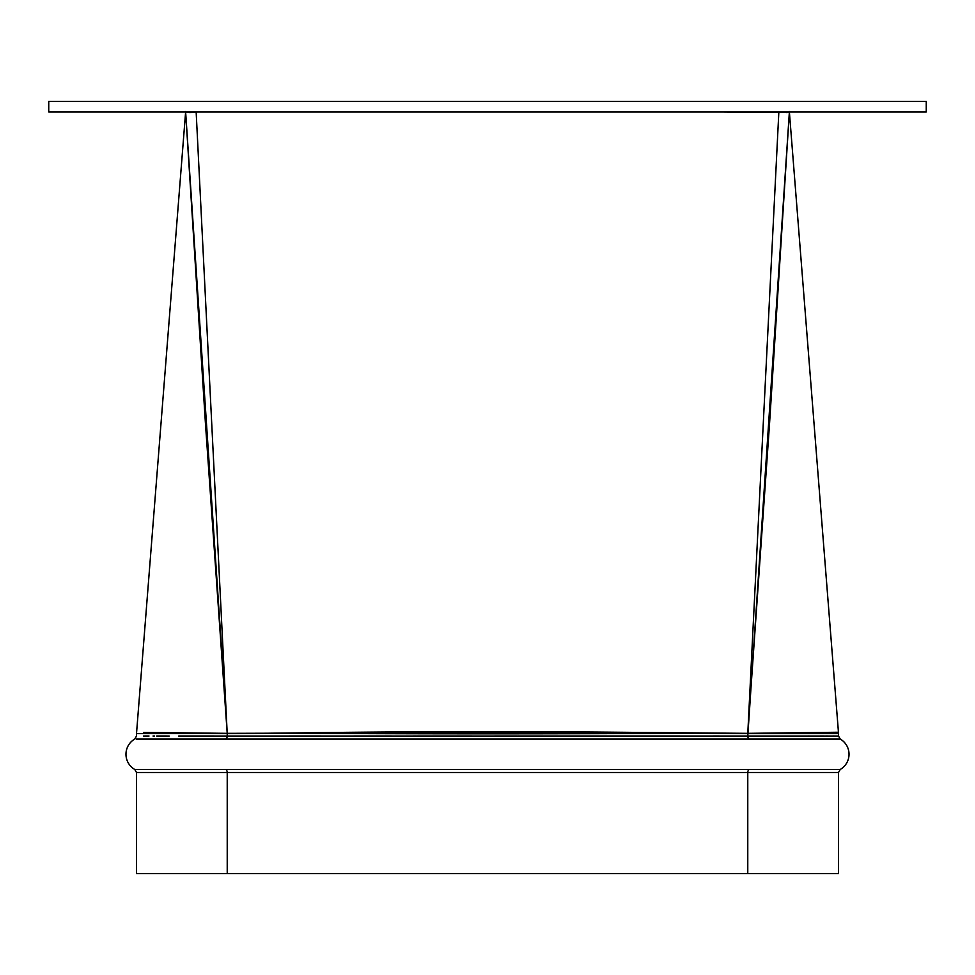 <?xml version="1.0" encoding="UTF-8"?>
<svg xmlns="http://www.w3.org/2000/svg" width="975" height="975" viewBox="0 0 975 975"><rect width="100%" height="100%" fill="white"/><g stroke="black" fill="none" stroke-linecap="round" stroke-linejoin="round"><path stroke-width="1.46" d="M48.75 111.93L48.75 101.4L48.75 111.93L926.25 111.93L926.25 101.4L48.75 101.4L926.25 101.4L926.25 111.93L48.75 111.93M140.692 769.458L134.745 769.458A17.55 17.55 0 0 1 134.745 739.062A17.55 17.55 0 0 0 134.745 769.458L840.255 769.458A17.55 17.55 0 0 0 840.255 739.062L136.232 739.062M782.377 112.43L723.218 111.93M786.167 112.503L789.348 112.357L782.34 111.93L789.348 112.357L769.592 422.931L747.788 733.346L778.83 112.308L747.788 733.346L838.451 732.237L789.336 111.406M723.706 111.93L789.348 112.357L747.776 736.027L227.224 736.027L227.224 733.651L377.971 732.067L597.041 732.067L747.788 733.346A3.51 2.608 -90 0 0 747.776 733.651L838.5 733.614L838.5 736.027L747.776 736.027L747.776 733.651L695.37 733.2L747.776 733.651A3.51 2.608 90.6 0 1 747.788 733.346L747.788 733.346A3.51 2.608 -90.5 0 0 747.788 733.651L747.776 733.651A3.51 2.608 90 0 1 747.788 733.346L695.37 733.2C576.115 731.201 399.982 731.177 279.63 733.2L487.805 733.846L695.37 733.2C576.213 734.065 399.896 734.065 279.63 733.2L227.224 733.651L227.224 736.027L178.705 736.015M143.581 732.396L227.212 733.346L196.17 112.308L189.077 112.503M136.5 772.493L134.745 769.458L225.92 769.458A3.51 2.608 -90 0 1 227.224 772.493C107.018 772.505 107.018 772.505 227.224 772.493L227.224 873.6L136.5 873.6L227.224 873.6L227.224 772.493L136.5 772.493L136.5 873.6L838.5 873.6L838.5 772.493L796.295 772.505M185.664 111.406L136.5 733.614L227.212 733.346L205.408 422.931L185.652 112.357L227.212 733.346L279.63 733.2L227.212 733.346A3.51 2.608 -90.6 0 1 227.224 733.651L227.212 733.346A3.51 2.608 -90 0 1 227.224 733.651L227.224 733.651A3.51 2.608 90 0 0 227.212 733.346L227.212 733.651A3.51 2.608 90.5 0 0 227.212 733.346L196.17 112.308L185.652 112.357M834.356 739.062L836.928 739.062M838.5 736.027L840.255 739.062A17.55 17.55 0 0 1 840.255 769.458L831.931 769.458M140.644 769.458L138.072 769.458M142.143 772.505L140.802 772.505M698.368 772.493L697.478 772.493M484.673 772.493L469.146 772.505M308.283 772.505L307.344 772.505M276.632 772.493L273.536 772.493M747.776 873.6L838.5 873.6L747.776 873.6L747.776 772.493L838.5 772.493L840.255 769.458L749.08 769.458A3.51 2.608 -90 0 0 747.776 772.493L747.776 873.6L227.224 873.6M818.33 772.505L815.819 772.505M810.018 772.505L809.299 772.505M227.224 772.493L747.776 772.493L227.224 772.493A3.51 2.608 90 0 0 225.92 769.458L749.08 769.458A3.51 2.608 90 0 0 747.776 772.493M832.857 736.015L834.198 736.015M276.632 736.027L277.522 736.027M490.327 736.027L505.854 736.015M666.717 736.015L667.656 736.015M698.368 736.027L701.464 736.027M179.875 733.2L227.212 733.651L179.875 733.2C122.289 731.92 122.289 731.92 179.875 733.2C122.228 733.748 122.228 733.748 179.875 733.2M156.67 736.015L159.181 736.015M164.982 736.015L165.701 736.015M414.887 772.505L437.946 772.505M697.186 772.493L711.957 772.493M747.776 736.027C867.982 736.015 867.982 736.015 747.776 736.027A3.51 2.608 -90 0 0 749.08 739.062A3.51 2.608 90 0 1 747.776 736.027L227.224 736.027A3.51 2.608 -90 0 1 225.92 739.062A3.51 2.608 90 0 0 227.224 736.027M840.255 739.062L143.069 739.062M560.113 736.015L537.054 736.015M277.814 736.027L263.043 736.027M795.125 733.2C852.711 731.92 852.711 731.92 795.125 733.2C852.772 733.748 852.772 733.748 795.125 733.2M147.481 772.505L149.212 772.505M151.466 772.505L155.001 772.505M165.701 772.505L166.53 772.505M677.796 772.505L673.591 772.505M619.576 772.505L615.847 772.505M556.871 772.505L518.2 772.505M416.337 772.505L458.043 772.505M418.129 772.505L417.349 772.505M407.855 772.505L402.907 772.505M334.791 772.493L312.219 772.505M308.222 772.505L301.409 772.505M742.572 772.505L712.006 772.493M820.389 772.505L821.986 772.505M827.263 772.505L827.982 772.505M831.48 772.493L825.983 772.505M809.92 772.505L808.47 772.505M255.755 772.505L261.544 772.505M297.034 772.505L305.784 772.505M341.786 772.493L344.273 772.493M367.295 772.505L373.169 772.505M411.023 772.505L420.834 772.505M527.17 772.505L557.883 772.505M558.577 772.505L562.941 772.493M595.628 772.505L621.319 772.505M640.307 772.493L641.172 772.493M667.656 772.505L685.62 772.505M719.245 736.015L713.456 736.015M677.966 736.015L669.216 736.015M633.214 736.027L630.727 736.027M607.705 736.015L601.831 736.015M563.977 736.015L554.178 736.015M558.663 736.015L517.615 736.015M447.83 736.015L417.117 736.015M416.423 736.015L412.059 736.027M379.372 736.015L353.681 736.015M334.693 736.027L333.816 736.027M307.344 736.015L289.38 736.015M232.428 736.027L262.994 736.027M827.519 736.015L825.788 736.015M823.534 736.015L819.999 736.015M809.299 736.015L808.47 736.015M297.204 736.015L301.409 736.015M355.424 736.015L359.153 736.015M418.129 736.015L456.8 736.015M487.5 736.027L516.969 736.015M556.871 736.015L557.651 736.015M567.145 736.015L572.093 736.015M640.209 736.027L662.781 736.015M666.778 736.015L673.591 736.015M154.611 736.015L153.014 736.015M147.737 736.015L147.018 736.015M143.52 736.027L149.017 736.015M165.08 736.015L166.53 736.015M196.17 111.93L192.66 111.93M782.34 111.93L778.83 111.93M711.531 772.493L733.493 772.493M679.575 772.505L644.268 772.493M613.604 772.505L572.496 772.493M537.054 772.505L490.327 772.493M485.489 772.493L457.397 772.505M437.751 772.505L295.254 772.505M816.806 772.505L805.777 772.493M263.469 736.027L241.507 736.027M295.425 736.015L330.732 736.027M361.396 736.015L402.504 736.027M437.946 736.015L484.673 736.027M537.237 736.015L679.746 736.015M158.194 736.015L169.223 736.027M136.5 733.614L136.5 736.027L134.745 739.062M838.451 732.237L838.5 733.614"/></g></svg>
